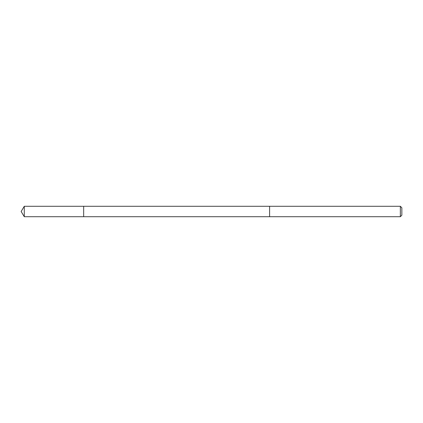 <?xml version="1.0" encoding="UTF-8"?>
<svg xmlns="http://www.w3.org/2000/svg" width="423" height="423" viewBox="0 0 423 423"><rect width="100%" height="100%" fill="white"/><g stroke="black" fill="none" stroke-linecap="round" stroke-linejoin="round"><path stroke-width="0.63" d="M83.664 216.708L83.664 206.292L24.28 206.292L24.28 216.708L83.664 216.708L83.664 206.292L269.604 206.292L269.604 216.708L24.28 216.708L21.15 211.5L24.28 216.708M269.604 209.639L269.604 216.708L400.348 216.708L400.348 206.292L269.604 206.292L269.604 209.639M400.348 206.292L401.85 207.793L401.85 215.207L400.348 216.708M21.15 211.5L24.28 206.292"/></g></svg>
